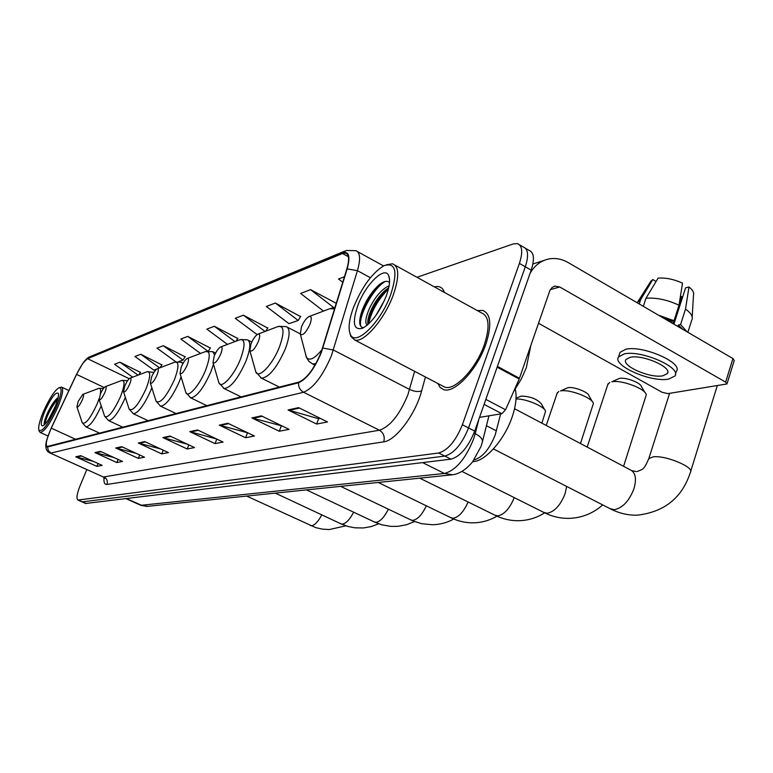 <?xml version="1.0" encoding="UTF-8"?>
<svg xmlns="http://www.w3.org/2000/svg" width="773" height="773" viewBox="0 0 773 773"><rect width="100%" height="100%" fill="white"/><g stroke="black" fill="none" stroke-linecap="round" stroke-linejoin="round"><path stroke-width="1.16" d="M500.643 413.903L495.222 434.919C489.541 449.065 482.458 457.423 473.994 460.003M85.629 503.465L450.968 459.162C460.264 456.514 468.177 447.171 474.709 431.112L531.186 270.154C534.752 258.945 534.027 252.336 529.022 250.336L525.456 248.268M86.837 469.549L80.063 485.792C76.865 493.899 76.16 498.662 77.928 500.073L438.687 452.997C447.905 450.273 455.799 440.871 462.38 424.764L519.408 263.4L525.311 266.782C528.896 255.563 528.201 248.964 523.234 246.974C528.201 248.964 528.896 255.563 525.311 266.782L468.554 427.942L525.311 266.782L531.186 270.154M438.687 452.997L444.842 456.08C454.099 453.403 462.003 444.021 468.554 427.942C462.003 444.021 454.099 453.403 444.842 456.08L82.411 501.851L444.842 456.08L450.968 459.162M85.764 503.523L81.716 501.745M485.85 344.246C491.928 325.162 490.913 313.896 482.806 310.446L477.26 310.553L482.806 310.446C490.913 313.896 491.928 325.162 485.85 344.246C477.221 369.755 454.302 393.901 443.576 389.602C454.302 393.901 477.221 369.755 485.85 344.246M320.979 352.749C314.089 368.876 306.697 378.664 298.793 382.113L47.085 446.543C45.24 444.668 46.631 438.542 51.26 428.155L76.575 374.403C80.817 365.735 84.479 360.498 87.562 358.691L342.507 253.515L345.618 253.09C349.106 254.346 349.502 259.689 346.806 269.12L320.979 352.749M321.288 352.652L347.164 268.888C350.507 256.414 349.038 251.08 342.748 252.897L87.736 358.286L82.808 363.31L76.479 374.383L51.173 428.116L46.757 439.876C45.53 444.852 45.8 447.219 47.559 446.958L298.542 382.761C306.639 379.234 314.225 369.194 321.288 352.652M93.311 461.355L75.744 456.814L96.886 466.38L102.162 465.365L80.827 455.693L75.744 456.814M98.074 463.51L96.886 466.38M113.921 457.519L94.944 452.582L116.8 462.544L122.501 461.442L100.442 451.364L94.944 452.582M118.085 459.423L116.8 462.544M136.29 453.403L115.718 447.992L138.338 458.389L144.522 457.201L121.69 446.678L115.718 447.992M139.729 454.988L138.338 458.389M160.649 448.968L138.28 443.016L161.721 453.886L168.446 452.591L144.773 441.586L138.28 443.016M163.229 450.166L161.721 453.886M320.244 418.348L318.476 418.705L288.058 409.961L316.611 424.048L327.51 421.952L298.61 407.632L288.058 409.961M318.66 418.666L316.611 424.048M282.097 425.962L251.892 417.942L279.266 431.247L289.073 429.363L261.38 415.855L251.892 417.942M281.237 426.136L279.266 431.247M247.746 432.812L219.3 425.14L245.572 437.74L254.433 436.03L227.861 423.246L219.3 425.14M247.476 432.87L245.572 437.74M216.508 438.958L189.752 431.653L215.02 443.625L223.068 442.069L197.53 429.943L189.752 431.653M216.807 439.103L215.02 443.625M187.279 444.166L162.861 437.595L187.182 448.987L194.525 447.567L169.954 436.03L162.861 437.595M188.825 444.89L187.182 448.987M437.827 383.485L440.127 387.447L443.576 389.602L440.127 387.447L437.827 383.485M519.408 263.4C523.012 252.162 522.355 245.572 517.417 243.611L513.069 243.978L416.985 277.285M185.114 356.797L163.296 345.705L156.977 348.111L175.848 361.822M161.876 364.885L140.783 354.276L134.946 356.498L153.856 370.112L156.59 369.175M140.386 372.364L119.97 362.208L114.568 364.267L132.647 377.176M267.709 328.042L243.418 315.2L235.224 318.321L257.138 334.603M300.581 316.592L275.352 303.045L266.337 306.475L288.957 323.655L298.214 320.476L300.755 316.312M336.313 303.335L310.553 289.643L300.6 293.431L323.51 311.084M344.478 276.724L338.516 278.995L342.758 282.319M210.314 348.024L187.733 336.41L180.863 339.018L200.536 353.445M237.746 338.468L214.334 326.274L206.845 329.124L227.455 344.4M236.084 341.144L237.9 338.216M214.334 326.274L234.924 341.579M265.767 331.182L267.873 327.771M243.418 315.2L265.033 331.462M275.352 303.045L298.214 320.476M334.612 307.625L335.395 306.321M310.553 289.643L333.859 307.664M208.517 350.884L210.469 347.773M187.733 336.41L207.57 350.99M178.727 361.561L183.037 360.083L185.259 356.556M163.296 345.705L183.037 360.083M160.069 367.726L162.021 364.653M140.783 354.276L159.644 367.89M138.792 374.857L140.531 372.142M119.97 362.208L138.038 375.137M479.531 417.381L501.87 413.7L484.091 404.376M530.017 273.478C534.336 265.786 540.385 260.994 548.163 259.119C554.966 257.689 561.623 258.829 568.155 262.549L732.92 358.546L734.253 360.431L727.084 383.64M538.52 323.269L662.113 392.288L667.824 393.621L726.987 383.949L725.644 382.113L559.739 286.976L554.927 286.116L552.144 287.43L549.883 290.503L519.185 379.031L505.571 409.767L501.87 413.7M662.867 375.794L667.331 373.572C672.732 367.436 642.527 354.208 630.111 357.329L625.956 359.522C620.932 365.745 650.151 378.586 662.867 375.794M692.202 316.988L693.487 295.006C694.26 292.638 692.753 289.962 688.985 286.976L685.593 287.836L673.911 324.167M675.428 374.2L676.327 371.388C683.796 362.972 642.498 344.884 625.676 349.29L620.101 352.304L619.55 353.947M624.14 353.957L618.564 356.942C611.82 365.416 651.32 382.79 668.693 379.079L674.839 376.055C682.288 367.726 640.943 349.638 624.14 353.957M643.32 306.34L645.977 298.252L658.103 278.116C665.756 277.584 673.892 279.256 682.52 283.121L679.013 305.2L674.017 320.708L671.785 321.21L662.944 317.78M674.017 320.708L658.557 315.22M679.013 305.2C667.244 299.769 656.229 297.45 645.977 298.252M656.064 281.488L652.779 279.536L640.682 299.586L639.242 303.963M640.682 299.586L637.223 302.794M652.779 279.536L650.499 281.797M680.375 296.61L681.525 296.581L679.264 303.596M682.578 297.209L681.525 296.581M682.839 329.366L678.327 325.018L680.569 324.534L685.525 309.045L688.985 286.976M677.863 326.467L678.327 325.018M671.785 321.21L671.322 322.66M687.168 331.888L680.569 324.534M692.048 319.568C693.062 316.495 690.888 312.988 685.525 309.045M673.737 320.776L672.848 323.549M353.648 307.055C349.135 319.239 348.005 328.235 350.237 334.033C354.836 347.502 380.519 323.133 390.713 294.581C397.989 271.767 395.795 262.115 384.142 265.612C372.393 272.647 362.228 286.454 353.648 307.055M349.86 333.066L350.797 336.371L354.72 339.985C363.61 343.357 384.442 319.442 393.206 295.141C399.448 276.956 399.216 266.501 392.5 263.777L386.365 264.781M442.33 385.843L444.755 387.109C454.824 391.128 476.284 368.499 484.371 344.613C490.082 326.728 489.135 316.157 481.531 312.91L395.042 265.178M513.726 391.36L521.321 378.992L526.336 367.706L530.8 345.56M375.833 315.548L384.49 300.311M367.107 325.278C364.875 322.998 365.59 317.529 369.233 308.881C374.963 296.977 381.591 289.266 389.128 285.739M367.977 324.534L367.755 323.075C367.658 319.655 368.789 315.268 371.156 309.905C374.924 301.799 379.659 295.228 385.35 290.194L388.722 287.827M386.22 296.088C389.611 286.735 390.433 279.913 388.684 275.642C384.712 265.448 365.358 284.619 357.773 305.664C352.005 323.066 353.619 330.593 362.614 328.245C371.629 322.969 379.495 312.253 386.22 296.088M389.534 282.503C387.138 280.367 383.63 281.179 379.002 284.937C372.828 290.416 367.677 297.769 363.542 306.987C360.865 313.307 359.59 318.486 359.706 322.525C359.928 325.771 361.097 327.462 363.233 327.607M360.933 326.477C357.513 318.032 372.499 288.638 385.225 281.469M368.586 323.984C371.34 311.248 377.958 299.595 388.442 289.005M359.735 320.679C362.228 307.48 369.069 295.238 380.239 283.962M367.735 322.824C370.576 310.514 377.021 299.199 387.06 288.88M301.373 327.105L300.339 334.197C302.813 335.946 306.031 332.632 310.002 324.235C311.973 318.428 311.616 315.886 308.92 316.611C306.137 318.292 303.625 321.79 301.373 327.105M472.796 461.616C484.98 461.8 504.585 439.798 512.238 416.734C515.987 405.535 516.992 396.356 515.243 389.177M623.589 466.303L646.296 394.742C645.445 388.645 621.386 379.62 611.81 381.804L619.357 378.422C625.541 377.002 640.875 382.761 641.464 386.713L644.914 392.442M609.781 382.374L607.781 384.616M250.974 343.888L249.863 350.662C251.959 352.14 254.81 349.048 258.414 341.415C260.308 336.013 260.115 333.607 257.805 334.197C255.38 335.685 253.1 338.922 250.974 343.888M580.475 443.538L593.393 403.458C592.582 397.795 569.305 388.916 560.551 390.945L567.865 387.698C573.518 386.394 588.359 392.056 588.92 395.728L592.302 401.574M558.821 391.438L557.111 393.302M214.16 356.15L213 362.672C214.846 363.957 217.445 361.049 220.788 353.937C222.624 348.845 222.527 346.536 220.498 347.038C218.305 348.401 216.198 351.435 214.16 356.15M516.064 398.201L521.282 396.105C530.317 396.365 537.013 398.955 541.38 403.873L544.685 409.777M181.22 367.117L180.032 373.407C181.665 374.528 184.051 371.765 187.172 365.136C188.95 360.305 188.931 358.102 187.124 358.517C185.143 359.764 183.182 362.634 181.22 367.117M541.883 423.16L545.554 411.323C544.81 406.501 525.311 398.366 516.026 399.023M151.585 376.982L150.368 383.05C151.837 384.036 154.03 381.418 156.948 375.195C158.678 370.605 158.726 368.489 157.112 368.847C155.305 369.996 153.469 372.712 151.585 376.982M124.782 385.911L123.545 391.766C124.859 392.636 126.898 390.143 129.642 384.287C131.313 379.92 131.42 377.881 129.97 378.181C128.318 379.253 126.588 381.833 124.782 385.911M100.422 394.027L99.166 399.68C100.355 400.443 102.249 398.076 104.848 392.549C106.461 388.375 106.616 386.413 105.302 386.664C103.785 387.669 102.162 390.114 100.422 394.027M78.179 401.429L76.913 406.898C77.996 407.584 79.764 405.313 82.228 400.085C83.793 396.095 83.977 394.201 82.788 394.414L78.179 401.429M43.52 411.4C39.626 420.725 38.09 426.986 38.911 430.155C42.283 432.281 48.1 424.59 56.352 407.081C61.714 393.592 62.536 387.176 58.816 387.824C54.323 390.887 49.221 398.742 43.52 411.4M39.336 431.382L40.235 432.474C44.573 431.634 50.39 423.285 57.675 407.448C62.516 395.534 63.811 388.751 61.569 387.099L59.308 387.64M48.573 419.497L55.501 405.951M54.815 407.593C57.791 400.404 58.951 395.641 58.304 393.293C55.646 391.785 51.202 397.651 44.979 410.907C40.834 421.217 40.186 426.184 43.017 425.807C46.457 423.498 50.39 417.43 54.815 407.593M44.196 424.242C44.071 419.758 52.506 402.588 58.149 397.651L57.173 398.279C54.236 400.945 51.211 405.448 48.11 411.787C45.443 417.497 44.129 421.565 44.167 423.971M44.824 424.396C46.38 416.56 50.728 408.038 57.878 398.829M486.459 425.71L496.43 430.88M140.87 505.31L444.417 473.463C455.78 470.39 465.481 458.959 473.54 439.17L475.221 433.614L474.013 432.996M422.609 462.621L444.417 473.463L452.418 474.796M474.709 431.112L462.38 424.764M86.325 503.581L78.479 500.121M481.202 445.905L482.236 442.475C483.202 439.644 480.864 436.687 475.221 433.614L478.883 419.237M480.999 446.494L472.612 461.858C465.626 470.1 458.495 474.458 451.229 474.912L146.87 506.412L142.048 505.523L126.704 498.662M126.134 498.73L141.101 505.426L147.807 506.315M425.43 376.992L421.623 390.916C415.613 414.222 395.65 440.765 383.727 441.837L106.916 484.449C107.92 481.135 106.945 478.613 103.978 476.912L379.427 430.223C390.085 426.59 399.544 414.84 407.815 394.984L414.618 371.34M106.916 484.449C104.558 484.681 103.601 482.371 104.036 477.53M102.838 476.748L49.965 452.949M342.748 252.897L346.236 250.5L355.783 250.655C360.199 252.23 360.749 258.907 357.435 270.685L331.443 355.628C322.814 375.852 313.529 388.065 303.576 392.249C300.04 390.201 298.359 387.041 298.542 382.761M322.882 348.063L333.366 350.014L409.593 389.447C414.28 391.582 418.29 392.075 421.623 390.916M87.736 358.286L90.257 356.604L344.893 251.051M370.373 277.72L357.435 270.685L347.164 268.888M47.559 446.958L48.284 450.572L50.989 453.055L303.576 392.249L379.427 430.223C383.64 432.899 385.07 436.774 383.727 441.837M434.445 286.918C439.393 285.652 442.697 287.479 444.369 292.397M87.562 358.691L129.226 378.712M76.575 374.403L104.249 387.544M51.26 428.155L75.754 439.354M342.507 253.515L348.381 256.723M163.75 437.914L170.707 436.378M190.67 431.991L198.323 430.31M220.247 425.498L228.682 423.643M252.887 418.319L262.231 416.27M289.092 410.366L299.499 408.076M139.13 443.325L145.498 441.924M116.539 448.292L122.385 447.007M95.726 452.862L101.118 451.674M76.508 457.085L81.484 455.993M550.279 289.672L559.739 286.976M497.416 366.412L519.475 378.287M725.644 382.113L732.92 358.546M519.185 379.031L497.145 367.175M485.84 399.38L505.571 409.767M514.557 408.733L630.314 469.858C635.522 472.409 636.749 478.642 634.015 488.565C629.212 501.001 622.594 508.054 614.187 509.707L609.878 508.576M648.489 459.606L648.818 458.592L653.233 456.843C665.659 455.065 695.227 467.53 690.347 472.448C682.066 497.899 664.278 512.151 636.981 515.205C628.072 515.33 619.511 513.359 611.298 509.31L493.425 448.92M305.615 354.488L306.224 356.846C309.007 361.484 314.302 359.059 322.119 349.56M314.978 365.165L312.592 363.948L315.809 363.716M334.632 308.804L329.665 308.746L309.364 316.447M566.648 486.43L565.14 493.541C560.57 505.165 554.589 511.736 547.207 513.262L543.786 512.402M255.322 370.199L255.776 371.823C258.337 379.582 272.879 364.392 279.584 346.594C284.735 331.636 284.039 325.018 277.507 326.737L258.172 334.062M260.559 377.717L261.477 378.171C268.975 377.466 276.947 367.668 285.382 348.768C290.001 336.013 290.31 328.631 286.31 326.641L278.58 326.341M514.238 497.609C509.813 508.431 504.325 514.518 497.783 515.881L494.923 515.185M218.517 381.524L218.875 382.732C221.126 389.66 234.19 375.475 240.558 358.894C245.553 344.768 245.157 338.439 239.379 339.898L220.807 346.913M223.407 388.21L224.122 388.558C230.779 387.862 238.084 378.664 246.027 360.943C250.529 348.749 251.003 341.714 247.437 339.83L240.277 339.56M468.1 501.977C463.79 511.697 458.833 517.127 453.22 518.248L450.804 517.678M185.559 391.573L185.829 392.462C187.82 398.684 199.656 385.389 205.705 369.881C210.546 356.508 210.401 350.43 205.251 351.667L212.691 351.628L214.662 354.962M190.129 397.573L190.699 397.853C196.651 397.167 203.376 388.49 210.884 371.823L213.454 364.247M426.319 505.803C422.184 514.586 417.691 519.446 412.821 520.393L410.763 519.92M155.866 400.54L156.078 401.206C160.185 404.144 166.292 396.993 174.398 379.756C179.094 367.049 179.143 361.213 174.534 362.266L157.344 368.76M160.156 405.989L160.61 406.202C165.973 405.525 172.205 397.322 179.317 381.591L181.075 376.828M182.824 363.764L181.433 362.247L175.191 362.015M388.317 509.175C384.384 517.156 380.287 521.543 376.026 522.345L374.267 521.949M128.985 408.598L129.139 409.101C132.84 411.7 138.493 404.888 146.116 388.664C150.667 376.567 150.87 370.963 146.735 371.861L130.173 378.103M133.024 413.594L133.391 413.758C138.241 413.091 144.039 405.313 150.793 390.423L151.846 387.737M153.953 372.393L147.305 371.639M353.609 512.18C349.879 519.456 346.14 523.447 342.391 524.123L340.874 523.794M104.519 415.884L104.645 416.261C107.988 418.56 113.254 412.067 120.453 396.762C124.859 385.215 125.197 379.823 121.458 380.577L105.476 386.606M108.336 420.493L108.635 420.628C113.051 419.971 118.482 412.569 124.917 398.433L125.352 397.361M127.622 380.635L121.95 380.393M321.781 514.866C318.263 521.543 314.843 525.176 311.509 525.766L310.195 525.485M82.18 422.512L82.267 422.783C85.31 424.841 90.238 418.628 97.05 404.144L99.07 398.723M85.793 426.783L86.045 426.899C90.035 426.281 95.098 419.285 101.234 405.931M100.219 394.52C101.157 389.679 100.548 387.688 98.374 388.548L82.943 394.356M488.942 415.835L482.507 441.431M104.684 478.41L103.07 476.854L50.168 453.046C45.926 451.384 44.786 446.997 46.757 439.876M84.083 361.619C86.769 358.585 88.518 357.039 89.349 356.981M77.928 500.073L81.851 501.803M519.63 244.886L523.234 246.974M357.599 251.66L383.534 265.912M345.618 253.09L347.029 253.863M532.897 263.98L543.96 260.453M553.932 286.406L554.927 286.116M667.756 372.238L667.331 373.572M620.101 352.304L618.564 356.942M637.561 302.088L637.31 302.842M651.108 280.831L638.044 301.422M691.69 320.283L687.864 332.293M350.237 334.033L350.797 336.371M444.755 387.109L354.72 339.985M389.553 279.546L388.684 275.642M379.002 284.937L379.562 284.483M636.189 471.578L631.841 470.651M637.155 471.501C643.542 468.989 644.006 469.53 648.818 458.592L669.602 393.331M300.339 334.197L306.495 357.561L308.92 361.358L312.592 363.948M334.999 307.615L331.008 308.253M690.695 471.337L717.247 385.804M461.993 471.453L544.839 512.934C552.579 516.683 560.628 518.499 568.996 518.374C581.885 517.91 593.123 513.427 602.708 504.904M587.161 447.074L608.071 383.717M249.863 350.662L255.776 371.823L261.477 378.171L279.372 387.099M300.214 333.83L287.363 327.192M419.749 478.178L495.764 515.601C503.136 519.127 510.818 520.838 518.789 520.722C528.114 520.48 536.723 517.852 544.627 512.847M546.231 425.459L557.352 392.607M213 362.672L218.875 382.732L224.122 388.558L241.137 396.907M251.785 342.033L248.268 340.255M378.219 482.468L451.471 517.997C458.524 521.331 465.858 522.944 473.482 522.838C481.879 522.625 489.696 520.403 496.952 516.151M180.032 373.407L185.829 392.462L190.699 397.853L206.922 405.69M215.59 353.077L213.348 351.957M187.395 358.411L205.251 351.667M340.642 486.362L412.743 520.828L421.643 523.698L432.387 524.751C439.982 524.567 447.113 522.664 453.79 519.031M150.368 383.05L156.078 401.206L160.61 406.202L176.109 413.594M183.201 363.117L181.964 362.508M306.475 489.898L374.712 522.152L381.736 524.78L390.51 526.365L397.863 526.345L406.434 524.77L414.55 521.562M123.545 391.766L129.139 409.101L133.391 413.758L148.223 420.754M275.285 493.126L341.231 523.959L347.985 526.461L355.01 527.833L363.358 527.959L371.224 526.587L378.712 523.804M99.166 399.68L104.645 416.261L108.635 420.628L122.868 427.256M246.693 496.082L315.674 527.611L322.389 529.138L329.24 529.563L345.86 525.804M76.913 406.898L82.267 422.783L86.045 426.899L99.707 433.199M103.563 388.365L98.809 388.384M38.911 430.155L39.404 431.585M47.945 435.982L40.235 432.474M68.874 390.529L61.84 387.225M57.173 398.279L57.656 397.921"/></g></svg>
